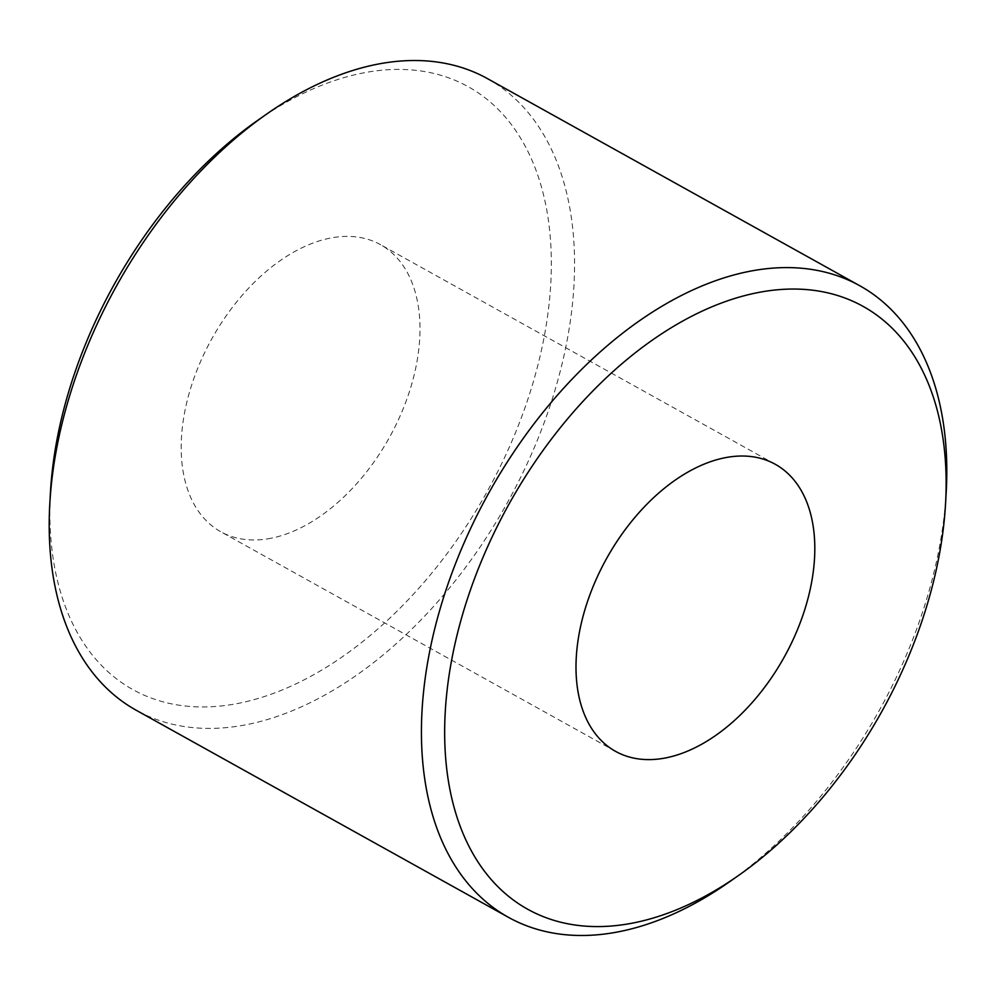 <?xml version="1.0" encoding="UTF-8"?>
<svg xmlns="http://www.w3.org/2000/svg" width="996" height="996" viewBox="0 0 996 996"><rect width="100%" height="100%" fill="white"/><g stroke="black" fill="none" stroke-linecap="round" stroke-linejoin="round"><path stroke-width="0.75" stroke-dasharray="4.98 3.74" d="M257.379 120.578A344.94 213.318 -60.9 0 1 362.42 73.094A344.94 213.318 -60.9 0 1 543.592 339.885A344.94 213.318 -60.9 0 1 238.779 703.276A344.94 213.318 -60.9 0 1 50.435 492.584M487.554 78.672A361.361 223.465 -60.9 0 1 543.542 424.346A361.361 223.465 -60.9 0 1 247.108 724.553A361.361 223.465 -60.9 0 1 136.203 710.248M946.2 492.173A361.361 223.465 -60.9 0 1 729.396 881.883M271.161 538.226A164.253 101.58 -60.9 0 1 220.739 531.727A164.253 101.58 -60.9 0 1 195.291 374.596A164.253 101.58 -60.9 0 1 330.037 238.144A164.253 101.58 -60.9 0 1 380.447 244.643A164.253 101.58 -60.9 0 1 405.895 401.774A164.253 101.58 -60.9 0 1 271.161 538.226M615.553 751.358L220.739 531.727M775.262 464.273L380.447 244.643"/><path stroke-width="1.49" d="M738.621 875.422L729.396 881.883A361.361 223.465 -60.9 0 1 619.363 931.634A361.361 223.465 -60.9 0 1 508.446 917.328L136.203 710.248A361.361 223.465 -60.9 0 1 49.8 503.827A361.361 223.465 -60.9 0 1 266.604 114.117A361.361 223.465 -60.9 0 1 376.637 64.367A361.361 223.465 -60.9 0 1 487.554 78.672L859.797 285.752A361.361 223.465 -60.9 0 1 946.2 492.173L945.565 503.416A344.94 213.318 -60.9 0 1 738.621 875.422A344.94 213.318 -60.9 0 1 633.581 922.906A344.94 213.318 -60.9 0 1 452.408 656.115A344.94 213.318 -60.9 0 1 757.221 292.724A344.94 213.318 -60.9 0 1 945.565 503.416M508.446 917.328A361.361 223.465 -60.9 0 1 452.458 571.654A361.361 223.465 -60.9 0 1 748.892 271.447A361.361 223.465 -60.9 0 1 859.797 285.752M665.963 757.856A164.253 101.58 -60.9 0 1 615.553 751.358A164.253 101.58 -60.9 0 1 590.105 594.226A164.253 101.58 -60.9 0 1 724.839 457.774A164.253 101.58 -60.9 0 1 775.262 464.273A164.253 101.58 -60.9 0 1 800.709 621.404A164.253 101.58 -60.9 0 1 665.963 757.856M49.8 503.827L50.435 492.584A344.94 213.318 -60.9 0 1 257.379 120.578L266.604 114.117"/></g></svg>
